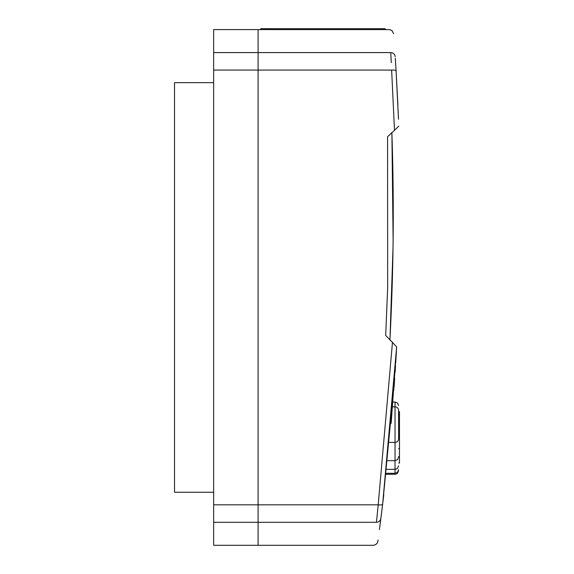 <?xml version="1.0" encoding="UTF-8"?>
<svg xmlns="http://www.w3.org/2000/svg" width="574" height="574" viewBox="0 0 574 574"><rect width="100%" height="100%" fill="white"/><g stroke="black" fill="none" stroke-linecap="round" stroke-linejoin="round"><path stroke-width="0.86" d="M397.89 104.949L396.082 70.738A4.449 0.933 176.6 0 0 391.64 70.071L258.099 70.071L258.099 52.6L258.099 504.819L378.209 504.819L392.465 342.369L385.699 335.503L387.665 287.445L387.579 136.677L394.489 130.363L391.64 70.071A4.449 0.933 176.6 0 1 396.082 70.738L395.299 58.239M395.378 59.481L395.443 60.507M395.637 63.506L395.708 64.711M395.199 56.733C393.046 26.024 393.046 26.024 395.199 56.733A4.449 4.427 -3.8 0 0 390.765 52.6C388.612 21.92 388.612 21.92 390.765 52.6L391.274 62.588M396.082 70.738L398.5 119.263M398.126 110.387L398.148 110.861M398.184 111.751L398.213 112.274M398.435 117.706L398.406 116.96M382.327 506.77L379.708 527.276M379.407 529.537L379.938 525.547M380.375 522.175L380.871 518.358M380.993 517.382L383.769 494.91M395.113 372.182L395.536 365.616M395.701 362.99L396.39 351.597M396.505 349.602L396.641 347.112M392.465 342.369L396.648 346.969L382.621 504.424L380.863 518.43C376.781 549.139 376.781 549.139 380.863 518.43A4.449 4.427 -172.7 0 1 376.451 522.29C372.382 552.97 372.382 552.97 376.451 522.29L258.099 522.29L258.099 504.819L258.099 522.29L213.643 522.29L213.643 504.819L258.099 504.819L258.099 70.071L213.643 70.071L213.643 504.819M391.863 132.458C394.23 201.359 393.577 270.576 389.904 340.117M377.986 540.026C378.072 542.918 376.537 544.676 373.38 545.3L258.099 545.3L258.099 522.29L258.099 545.3L213.643 545.3L213.643 522.29M260.711 29.59L385.197 29.59L385.197 28.7L260.711 28.7L260.711 29.59L258.099 29.59L258.099 52.6L390.765 52.6L390.951 56.216M389.983 338.603L393.018 247.451M393.111 240.032L391.913 133.886M398.758 126.151L394.489 130.363M382.636 504.288L380.749 519.312M379.744 526.997L379.672 527.52M393.857 389.983L393.9 389.394M394.037 387.586L394.474 381.437M394.69 378.409L382.88 502.293M376.451 522.29L378.209 504.819A4.449 0.926 7 0 0 382.621 504.424M213.643 70.071L213.643 52.6L258.099 52.6L258.099 29.59L213.643 29.59L213.643 52.6M213.643 492.234L174.525 492.234L174.525 82.656L213.643 82.656M398.586 426.977L398.586 435.695M398.586 456.552L399.475 456.552L399.475 437.596L398.586 437.596L398.586 438.852A3.559 3.559 0 0 1 395.034 442.403L389.402 442.403M399.475 448.71L398.586 448.71M399.475 456.552L399.475 463.039L398.586 463.039M399.475 437.596L399.475 411.651L398.586 411.651L398.586 410.396L398.586 438.852M387.572 460.685L395.034 460.685L395.034 406.837A3.559 3.559 0 0 1 398.586 410.396M392.939 402.001L395.034 402.001L395.034 406.837L392.551 406.837M398.586 411.651L398.586 437.596M386.223 473.32L395.034 473.32L395.034 460.692L397.538 459.652L398.586 457.134M379.859 28.7L379.859 29.59M266.049 28.7L266.049 29.59M393.57 33.694L392.157 30.774L390.133 29.704L385.197 29.59M396.648 346.969L391.152 423.361M395.034 402.001L397.538 403.034L398.586 405.56M386.654 469.381L395.852 469.288L397.538 468.348L398.586 465.83M395.034 473.32L397.538 472.287L398.586 469.769M386.115 474.311L395.852 474.217L397.538 473.277L398.586 470.752"/></g></svg>
